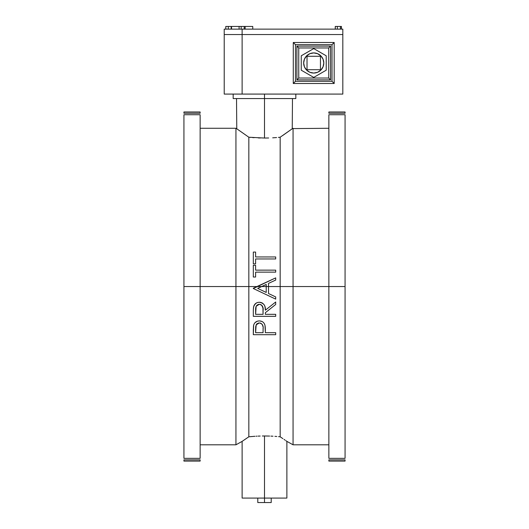<?xml version="1.0" encoding="UTF-8"?>
<svg xmlns="http://www.w3.org/2000/svg" width="529" height="529" viewBox="0 0 529 529"><rect width="100%" height="100%" fill="white"/><g stroke="black" fill="none" stroke-linecap="round" stroke-linejoin="round"><path stroke-width="0.79" d="M282.684 135.523L292.477 128.6L280.165 137.223L280.165 286.546L328.866 286.546L328.866 458.352L345.067 458.352L345.067 286.546L328.866 286.546L345.067 286.546L345.067 114.733L328.866 114.733L328.866 458.352L345.067 458.352L345.067 114.733L328.866 114.733L328.866 286.546L293.059 286.546L293.059 128.276L293.059 286.546L261.663 286.546L257.669 288.384L266.219 292.438L257.669 288.384L261.663 286.546L256.942 286.546L253.312 288.503L275.688 299.123L275.688 296.928L268.514 293.529L268.514 286.546L280.165 286.546L280.165 137.223L278.413 137.401L280.165 137.223M276.581 137.56L272.7 137.824L276.581 137.56M268.653 137.99L264.5 138.049L268.653 137.99M264.5 98.559L264.5 138.049L248.835 137.223L236.523 128.6L248.835 137.223L248.835 286.546L248.835 137.223L264.5 138.049L264.5 98.559L295.83 98.559L264.5 98.559L264.5 94.083L264.5 98.559L233.17 98.559L264.5 98.559M264.5 498.073L264.5 502.55L271.212 502.55L264.5 502.55L264.5 498.073L286.877 498.073L242.123 498.073L264.5 498.073L264.5 435.982L264.5 498.073M268.514 293.529L268.514 283.385L275.688 280.072L275.688 277.89L256.942 286.546L275.688 277.89L256.942 286.546L235.941 286.546L235.941 444.81L235.941 286.546L200.134 286.546L200.134 114.733L183.933 114.733L183.933 458.352L200.134 458.352L200.134 114.733L183.933 114.733L183.933 286.546L200.134 286.546L183.933 286.546L183.933 458.352L200.134 458.352L200.134 286.546L235.941 286.546L235.941 128.276L235.941 286.546L256.942 286.546L253.312 288.219L256.942 286.546L261.663 286.546L266.219 284.443L266.219 292.438L266.219 286.546L268.514 286.546L268.514 283.385L275.688 280.072L268.514 283.385L268.514 293.529L275.688 296.928L268.514 293.529L275.688 296.928L275.688 299.123L253.312 288.503L275.688 299.123M268.811 436.048L264.5 435.982L268.811 436.048M272.971 436.22L270.914 436.121L272.971 436.22M276.786 436.485L274.928 436.346L276.786 436.485M280.165 436.802L278.545 436.643L280.165 436.802L280.165 286.546L280.165 436.802L281.6 437.754L280.165 436.802M282.896 438.634L281.6 437.754L282.896 438.634M285.032 440.095L284.047 439.42L285.032 440.095M286.394 441.041L285.812 440.637L286.394 441.041M328.866 444.81L293.059 444.81L293.059 286.546L293.059 444.81L286.764 441.298M275.034 436.352L275.635 436.399M269.023 436.055L269.611 436.068M292.477 98.559L292.246 128.765M262.324 436.002L264.5 435.982L262.324 436.002M258.053 436.121L260.169 436.048L258.053 436.121M200.134 444.81L235.941 444.81L242.123 441.378L248.835 436.802L248.835 286.546L248.835 436.802L254.072 436.346M265.36 330.374L265.267 327.537M265.267 327.504L265.122 326.128M253.642 325.223L253.312 334.698L275.688 334.698L275.688 332.688L265.36 332.688L265.003 325.447M264.685 324.422L264.93 325.156M264.288 323.589L264.857 324.925M263.019 322.108L262.186 321.566L263.019 322.108M260.275 320.991L262.192 321.566L259.812 320.944M259.065 320.931L257.471 321.163M257.378 321.196L254.965 322.723M255.619 322.108L254.998 322.683M254.383 323.483L253.946 324.317M253.398 327.12L253.781 324.76M253.523 325.844L253.649 325.216L253.523 325.844M270.98 308.222L269.916 309.075M265.584 312.513L275.688 304.473L275.688 301.993L265.36 310.212L275.688 301.993L265.36 310.212L264.983 306.727M265.36 310.206L275.688 301.993L275.688 304.473L265.36 312.699L265.36 314.332L265.36 312.699L265.36 314.332L275.688 314.332L265.36 314.332M265.128 307.389L264.771 306.033M264.11 304.717L262.662 303.249L260.665 302.409M262.04 302.886L262.655 303.249L262.04 302.886M260.704 302.416L261.379 302.608L260.704 302.416M265.346 309.617L265.36 310.212C265.664 305.61 263.64 302.965 259.296 302.277L259.653 302.29L259.296 302.277C256.3 302.416 254.409 303.917 253.616 306.787L254.918 304.182L256.439 302.952L254.337 304.975M258.311 302.343L257.821 302.436L258.311 302.343M256.744 302.8L257.821 302.436M253.741 306.317L253.358 309.306M253.437 308.05L253.51 307.415L253.437 308.05M200.134 461.103L200.134 459.86L183.933 459.86L183.933 461.103L183.933 459.86L200.134 459.86L200.134 461.103L183.933 461.103M183.933 111.983L183.933 113.226L200.134 113.226L200.134 111.983L200.134 113.226L183.933 113.226L183.933 111.983L200.134 111.983M183.933 423.418L183.933 420.469M183.933 420.039L183.933 417.202M183.933 409.73L183.933 408.302M183.933 398.231L183.933 386.468M183.933 386.038L183.933 374.796M183.933 373.646L183.933 366.828M183.933 356.381L183.933 349.887M183.933 346.118L183.933 336.457M183.933 331.623L183.933 317.4M200.134 144.503L200.134 147.789M200.134 146.963L200.134 164.784M200.134 174.63L200.134 206.568M200.134 216.639L200.134 255.666M200.134 265.756L200.134 271.033M328.866 459.86L328.866 461.103L328.866 459.86L345.067 459.86L328.866 459.86M328.866 111.983L328.866 113.226L345.067 113.226L345.067 111.983L345.067 113.226L328.866 113.226L328.866 111.983L345.067 111.983M328.866 441.768L328.866 440.068M328.866 426.123L328.866 422.294M328.866 420.039L328.866 413.665M328.866 409.757L328.866 408.302M328.866 398.456L328.866 386.468M328.866 380.82L328.866 373.646M328.866 354.212L328.866 346.118M328.866 339.863L328.866 331.623M328.866 324.998L328.866 317.4M328.866 307.329L328.866 302.059M345.067 461.103L345.067 459.86L345.067 461.103L328.866 461.103M345.067 149.667L345.067 152.617M345.067 153.046L345.067 155.883M345.067 163.362L345.067 164.784M345.067 176.772L345.067 186.618M345.067 187.048L345.067 198.289M345.067 199.446L345.067 204.234M345.067 216.705L345.067 223.198M345.067 226.974L345.067 236.635M345.067 241.462L345.067 255.686M345.067 271.364L345.067 272.025M258.311 137.924L260.367 137.99M258.145 436.121L258.946 436.088M256.089 436.22L256.995 436.174M254.231 436.339L254.998 436.286M250.541 436.637L251.506 436.544M254.065 436.346L249.099 436.775M248.835 436.802L247.4 437.761M247.393 437.767L242.236 441.298M265.36 330.916L265.36 330.38M255.606 328.595L255.606 332.688L256.148 324.866L259.322 322.935C262.285 323.655 263.548 325.599 263.118 328.774L263.065 332.688L263.098 327.801L263.065 332.688L255.606 332.688L255.752 326.234L257.061 323.748L258.833 322.974L260.804 323.245L262.311 324.522L263.025 326.829M265.313 328.489L265.34 329.164M264.269 323.563L264.698 324.462M264.718 324.502L264.996 325.395C264.229 322.525 262.331 321.037 259.316 320.924C256.347 321.043 254.462 322.472 253.649 325.216L253.312 329.845M258.364 320.984L259.316 320.924M253.312 330.308L253.312 334.698L275.688 334.698L253.312 334.698M275.688 334.698L275.688 332.688L265.36 332.688M262.992 326.538L262.549 324.951M261.24 323.477L260.334 323.074M258.635 323.001L257.107 323.708M257.008 323.788L256.625 324.158M255.606 332.688L263.065 332.688L255.606 332.688M255.646 327.18L255.626 327.649M256.704 324.079L256.4 324.449M275.688 316.335L275.688 314.332L275.688 316.335L253.312 316.335L275.688 316.335L253.312 316.335L253.318 310.589L253.312 316.335M253.391 308.685L253.318 310.589M254.099 305.405L253.9 305.855M256.882 302.74L256.439 302.952M260.361 302.357L259.653 302.29M255.646 308.645L255.606 314.332L255.686 308.182L256.386 305.868L258.555 304.36L260.294 304.426L261.617 305.134L262.939 307.752L263.065 314.332L255.606 314.332L256.135 306.291L259.289 304.287C262.252 305.008 263.515 306.985 263.098 310.232L263.065 314.332L255.606 314.332L263.065 314.332M253.318 310.569L253.358 309.32M263.098 310.232L263.006 308.242L261.974 305.491M261.207 304.836L260.294 304.426M258.879 304.314L258.436 304.393M257.729 304.664L256.386 305.868M255.871 307.025L255.686 308.182M255.613 309.644L255.606 310.133M268.514 283.385L275.688 280.072L275.688 277.89L253.312 288.503M272.415 297.569L269.935 296.392M266.219 286.546L261.663 286.546L257.669 288.384L266.219 284.443L266.219 292.438L257.669 288.384L266.219 292.438M255.606 277.031L253.312 277.031L255.606 277.031L255.606 272.151L275.688 272.151L275.688 270.14L255.606 270.14L255.606 265.267L253.312 265.267L253.312 277.031L255.606 277.031L255.606 272.151L275.688 272.151L275.688 270.14L255.606 270.14L255.606 265.267L253.312 265.267L255.606 265.267M253.312 265.267L253.312 277.031M253.312 252.069L253.312 263.832L255.606 263.832L255.606 258.952L275.688 258.952L275.688 256.949L255.606 256.949L255.606 252.069L253.312 252.069L253.312 263.832L255.606 263.832L255.606 258.952L275.688 258.952L275.688 256.949L255.606 256.949L255.606 252.069L253.312 252.069L255.606 252.069M257.788 502.55L264.5 502.55L257.788 502.55L257.788 498.073M236.523 98.559L236.767 128.778L235.941 128.276L200.134 128.276M250.607 137.401L248.835 137.223M254.118 137.685L252.459 137.56M332.007 44.674L295.466 44.674L295.466 81.307L332.007 81.307L332.007 44.674L334.189 42.492L334.189 83.489L293.278 83.489L293.278 42.492L334.189 42.492L293.278 42.492L295.466 44.674L332.007 44.674L332.007 81.307L295.466 81.307L295.466 44.674L293.278 42.492L293.278 83.489L295.466 81.307L293.278 83.489L334.189 83.489L332.007 81.307L334.189 83.489L334.189 42.492L332.007 44.674M296.908 79.866L296.908 46.116L330.565 46.116L330.565 79.866L296.908 79.866L298.746 78.028L298.746 47.954L328.727 47.954L330.565 46.116L296.908 46.116L298.746 47.954L296.908 46.116L296.908 79.866L330.565 79.866L328.727 78.028L298.746 78.028L296.908 79.866M342.825 34.55L242.123 34.55L242.123 94.083L342.825 94.083L342.825 34.55L342.825 94.083L224.217 94.083L224.217 34.55L242.123 34.55L224.217 34.55L224.217 29.135L242.123 29.135L242.123 94.083L224.217 94.083L224.217 29.135L242.123 29.135L242.123 34.55L342.825 34.55L224.217 34.55L342.825 34.55L342.825 29.135L242.123 29.135L342.825 29.135L342.825 34.55M330.565 79.866L330.565 46.116L328.727 47.954L328.727 78.028L330.565 79.866M328.727 47.954L298.746 47.954L298.746 78.028L328.727 78.028L328.727 47.954M252.756 26.45L252.756 29.135L252.756 26.45L245.152 26.45L245.152 29.135L245.152 26.45L252.756 26.45M239.088 26.45L231.557 26.45L231.557 29.135L231.557 26.45L241.164 26.45L241.164 29.135L241.164 26.45L244.193 26.45L244.193 29.135L244.193 26.45L245.152 26.45L239.088 26.45L239.088 29.135L239.088 26.45M313.737 52.92A10.071 10.071 0 0 1 323.808 62.991A10.071 10.071 0 0 1 313.737 73.062L309.882 72.294L306.615 70.112L304.433 66.846L303.666 62.991L304.433 59.136L306.615 55.869L309.882 53.687L313.737 52.92L317.592 53.687L320.858 55.869L323.04 59.136L323.808 62.991L323.04 66.846L320.858 70.112L317.592 72.294L313.737 73.062A10.071 10.071 0 0 1 303.666 62.991A10.071 10.071 0 0 1 313.737 52.92M326.214 70.198L313.737 77.406L301.252 70.198L301.252 55.783L313.737 48.582L326.214 55.783L326.214 70.198L326.214 55.783L313.737 48.582L301.252 55.783L301.252 70.198L313.737 77.406L326.214 70.198M315.701 72.87L316.659 72.625M322.108 68.585L322.617 67.738M316.659 53.356L315.701 53.112M311.773 53.112L310.814 53.356M305.359 57.396L304.856 58.243M310.814 72.625L311.773 72.87M307.018 69.702L320.448 69.702L320.448 56.279L307.018 56.279L307.018 69.702L307.018 56.279L320.448 56.279L320.448 69.702L307.018 69.702M225.823 29.135L225.823 26.45L228.283 26.45L228.283 29.135L228.283 26.45L231.153 26.45L231.153 29.135L231.153 26.45L231.557 26.45L225.823 26.45L225.823 29.135M340.385 29.135L340.385 26.45L341.397 26.45L341.397 29.135L341.45 26.45L341.45 29.135L341.45 26.45L341.45 29.135L341.45 26.45L340.385 26.45L340.385 29.135M335.307 26.45L335.307 29.135L335.307 26.45L337.343 26.45L337.343 29.135L337.343 26.45L340.385 26.45L335.26 26.45L335.26 29.135L335.307 26.45M335.254 29.135L335.254 26.45L335.254 29.135M225.79 26.45L225.79 29.135L225.79 26.45M271.212 498.073L271.212 502.55M286.877 441.378L286.877 498.073M292.477 128.6L328.866 128.276M242.123 441.378L242.123 498.073M295.83 94.083L295.83 98.559M233.17 94.083L233.17 98.559"/></g></svg>
